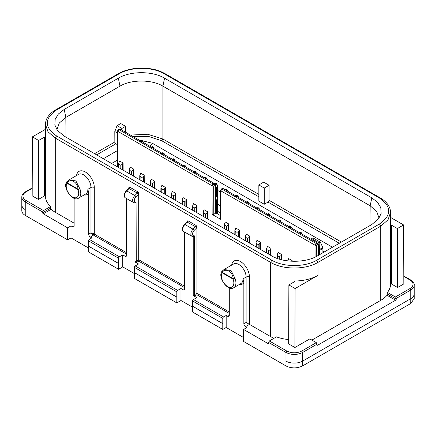 <?xml version="1.0" encoding="UTF-8"?>
<svg xmlns="http://www.w3.org/2000/svg" width="436" height="436" viewBox="0 0 436 436"><rect width="100%" height="100%" fill="white"/><g stroke="black" fill="none" stroke-linecap="round" stroke-linejoin="round"><path stroke-width="0.65" d="M292.125 261.251L292.125 260.57L288.67 258.575L287.695 260.881M291.777 261.235L292.125 260.57M281.596 259.758L281.558 254.466L278.108 252.477L277.127 254.902L277.1 258.385M277.127 254.902L277.465 255.709L279.285 256.76L280.942 255.654L281.558 254.466M271.045 255.545L270.99 248.367L267.541 246.373L266.56 248.803L266.903 249.61L268.718 250.656L270.375 249.555L270.99 248.367M260.428 242.269L256.973 240.274L255.992 242.699L256.335 243.511L258.156 244.558L259.807 243.457L260.428 242.269L260.483 249.441M249.288 242.983L249.245 237.358L249.861 236.17L249.915 243.343M249.861 236.17L246.411 234.176L245.779 235.353L245.43 236.601L245.773 237.407L247.588 238.459L249.245 237.358M239.299 230.066L235.843 228.077L234.862 230.502L235.206 231.309L237.026 232.361L238.677 231.254L239.299 230.066L239.353 237.244M228.731 223.968L225.281 221.979L224.3 224.404L224.638 225.21L226.458 226.257L228.115 225.156L228.731 223.968L228.786 231.145M207.656 218.943L207.601 211.771L206.986 212.959L207.024 218.583M207.601 211.771L204.146 209.776L203.519 210.959L203.171 212.201L203.508 213.008L205.329 214.06L206.986 212.959M197.088 212.844L197.034 205.672L196.418 206.855L196.462 212.479M197.034 205.672L193.584 203.677L192.952 204.855L192.603 206.103L192.946 206.909L194.761 207.961L196.418 206.855M186.526 206.746L186.472 199.568L185.85 200.756L184.199 201.857L182.379 200.811L182.035 200.004L183.016 197.579L186.472 199.568M175.959 200.647L175.904 193.47L175.288 194.658L175.332 200.282M175.904 193.47L172.454 191.475L171.822 192.658L171.473 193.906L171.817 194.712L173.632 195.759L175.288 194.658M165.397 194.543L165.342 187.371L164.721 188.559L163.069 189.66L161.249 188.608L160.906 187.802L161.887 185.376L165.342 187.371M154.829 188.445L154.775 181.272L154.159 182.455L154.202 188.085M154.775 181.272L151.325 179.278L150.693 180.455L150.344 181.703L150.682 182.51L152.502 183.561L154.159 182.455M144.262 182.346L144.212 175.168L143.591 176.357L141.934 177.463L140.12 176.411L139.776 175.604L140.757 173.179L144.212 175.168M133.699 176.248L133.645 169.07L133.029 170.258L133.067 175.882M133.645 169.07L130.19 167.075L129.563 168.258L129.214 169.506L129.552 170.312L131.372 171.359L133.029 170.258M123.132 170.149L123.077 162.971L122.462 164.159L120.805 165.26L118.99 164.214L118.647 163.407L119.628 160.977L123.077 162.971M215.602 212.79L220.409 215.558M318.182 255.474L318.144 244.765L317.239 244.645L316.062 243.408L221.891 189.039L220.845 190.837L315.021 245.212L316.689 245.604L316.727 256.297M118.412 129.459L119.938 128.98L214.114 183.349L214.599 184.984L213.7 186.145L213.804 214.392L212.141 214.392L220.741 219.357L220.393 218.872L220.502 190.472M213.7 186.145L212.038 185.752L117.856 131.378L117.856 130.811L117.725 167.021M318.144 244.765L318.487 244.002L317.097 242.808L316.062 243.408L315.026 245.212M311.893 340.096L380.721 300.36A33.528 19.358 180 0 0 387.043 295.286L387.446 292.398L395.392 296.981A1.177 0.681 60 0 1 396.22 298.426L396.22 299.145A0.883 0.507 120 0 1 395.599 300.224L317.762 345.165A0.883 0.507 -60 0 1 317.321 345.208A0.883 0.507 -60 0 1 317.136 344.805L316.307 342.642L309.816 338.897L294.894 347.508L295.118 288.545L317.997 275.334L317.997 262.368L316.749 260.205L379.473 223.995L380.721 226.153L317.997 262.368C305.658 269.873 282.915 269.873 270.576 262.368L55.279 138.065L55.279 212.272L74.142 223.167M396.22 298.426L410.756 290.033A11.767 6.791 180 0 0 414.2 285.231L414.2 293.875A11.767 6.791 180 0 1 410.756 298.682L302.606 361.117A11.767 6.791 180 0 1 285.967 361.117L285.967 365.918L243.582 341.453L243.582 329.442L267.911 343.486A0.883 0.507 -120 0 0 268.353 343.53A0.883 0.507 -120 0 0 268.532 343.127L269.366 340.968L276.451 336.875A33.528 19.358 0 0 0 288.67 339.573M390.542 217.417L403.6 224.954L403.823 283.918L397.583 287.52L391.544 284.038A0.589 0.338 0 0 0 390.542 284.277A33.528 19.358 180 0 1 387.446 292.398M403.6 224.954L397.36 228.557L391.544 225.199A0.589 0.338 0 0 0 390.542 225.439A33.528 19.358 180 0 1 390.542 225.439L390.542 212.463L387.991 219.875L380.721 226.153L380.721 300.36M294.278 281.825L294.278 281.007A0.589 0.338 0 0 1 294.692 281.585L288.877 284.942L288.654 343.906L294.894 347.508M397.36 228.557L397.583 287.52M379.473 223.995C391.784 215.346 391.784 206.702 379.473 198.058L380.356 197.971L165.059 73.668L164.176 73.755C152.486 66.648 130.947 66.648 119.251 73.755L118.369 73.668C125.241 69.782 133.634 67.923 143.553 68.087C151.548 68.621 157.167 69.422 165.059 73.668M288.877 284.942L295.118 288.545M294.278 281.007A33.528 19.358 0 0 0 317.997 275.334M243.582 329.442L246.972 327.485L245.517 326.646A2.354 1.357 60 0 1 243.849 323.763L246.117 322.455L270.576 336.576A33.528 19.358 -0 0 0 273.993 338.298M379.053 218.076L376.704 211.433L370.164 205.803L162.906 86.148C151.733 79.352 131.154 79.352 119.982 86.148L118.341 78.186L64.196 109.441L58.397 113.981L55.187 119.311L54.843 124.947L57.405 130.391L64.196 136.119L271.454 255.779C283.482 263.088 305.636 263.088 317.659 255.779L371.804 224.518L378.595 218.79L379.091 217.978M118.341 78.186C130.364 70.872 152.518 70.872 164.546 78.186L371.804 197.84L377.598 202.38L380.813 207.71L381.157 213.346L378.595 218.79M56.527 135.907C44.216 127.263 44.216 118.614 56.527 109.97L55.645 109.883L52.685 111.834C47.982 115.415 45.573 119.595 45.458 124.38L48.009 131.786L55.279 138.065L56.527 135.907L271.824 260.205L270.576 262.368L270.576 336.576M229.292 312.018L196.93 293.335L196.93 226.627L196.102 225.477L195.551 226.693L196.516 228.066L196.93 226.627L196.358 226.671L195.949 226.115M129.754 187.169L128.925 187.366L128.849 188.139L126.157 190.794A1.177 0.403 45.1 0 1 126.702 190.886L129.209 188.39L129.754 187.169L137.869 191.856L137.318 193.072L138.283 194.445L138.697 193.006L137.869 191.856M184.314 289.335L183.91 289.564L183.997 290.24L180.978 288.496L177.654 290.42A1.177 0.681 120 0 0 176.82 291.858L176.82 297.096A1.177 0.681 -60 0 0 176.82 297.145L134.392 272.647A1.177 0.681 -60 0 1 134.392 272.604L134.392 267.366A1.177 0.681 120 0 1 135.225 265.922L138.555 264.003L135.536 262.259L136.702 262.309L138.697 261.159L138.697 193.006L138.125 193.05L137.716 192.494M187.987 220.79L187.158 220.987L187.082 221.761L184.39 224.415A1.177 0.403 45.1 0 1 184.935 224.507L187.442 222.011L187.987 220.79L196.102 225.477M243.582 337.535L226.175 327.485L226.175 315.479L227.63 316.318A2.354 1.357 -120 0 0 228.807 316.438A2.354 1.357 -120 0 0 229.292 315.359L229.292 287.874M239.19 284.55A11.472 6.622 -120 0 0 243.849 282.506L243.849 323.763M88.432 247.959L71.024 237.909L71.024 225.903L67.635 227.859L67.635 239.865L25.244 215.395A11.767 6.791 180 0 1 21.8 210.593L21.8 204.827A11.767 6.791 180 0 1 21.8 204.702M71.024 237.909L67.635 239.865M76.529 175.534A12.649 7.303 -120 0 1 86.094 172.465A12.649 7.303 -120 0 1 94.296 187.491A2.354 1.357 0 0 0 90.966 187.491L87.87 189.279L88.699 192.93L88.699 234.187A2.354 1.357 60 0 0 90.366 237.07L91.822 237.909L89.26 239.386A1.177 0.681 120 0 0 88.432 240.83L88.432 246.068L118.587 263.475L118.587 258.237A1.177 0.681 120 0 1 119.42 256.799L122.745 254.875L122.745 266.887L118.587 269.285L88.432 251.877L88.432 246.111A1.177 0.681 -60 0 1 88.432 246.068M71.024 225.903L72.48 226.742A2.354 1.357 -120 0 0 73.657 226.862A2.354 1.357 -120 0 0 74.142 225.783L74.142 198.298M118.587 269.285L118.587 263.524L88.432 246.111L118.587 263.524A1.177 0.681 -60 0 1 118.587 263.475M134.392 273.606L122.745 266.887M134.996 261.229L135.536 262.259L135.787 261.796L134.996 261.229L134.996 202.92M126.08 255.714L125.677 255.943L125.764 256.619L126.304 256.21L126.304 198.385M125.988 256.172L125.764 256.619L122.745 254.875M134.392 272.647L134.392 278.413L176.82 302.906L176.82 297.145L134.392 272.647M180.978 288.496L180.978 300.508L176.82 302.906M192.625 307.227L180.978 300.508M192.625 306.225L222.785 323.632A1.177 0.681 -60 0 0 222.785 323.681L192.63 306.268A1.177 0.681 -60 0 1 192.625 306.225L192.625 300.987A1.177 0.681 120 0 1 193.459 299.543L196.789 297.625L193.769 295.88L194.936 295.93L194.309 294.85L194.309 235.8L193.344 236.53L191.835 236.219A4.703 2.72 -60 0 1 193.05 229.194L184.935 224.507A4.703 2.72 -60 0 0 183.725 231.538C181.714 230.333 181.937 227.963 184.39 224.415M193.23 294.85L193.769 295.88L194.02 295.417L193.23 294.85L193.23 236.541M184.221 289.793L183.997 290.24L184.537 289.831L184.537 232.007M192.625 306.268L192.625 312.034L222.785 329.442L222.785 323.681L192.625 306.268M226.175 327.485L222.785 329.442M226.175 315.479L223.614 316.956A1.177 0.681 120 0 0 222.785 318.394L222.785 323.632M45.458 129.329L32.4 136.866L32.177 195.835L38.417 199.432L44.456 195.949L44.456 137.111L38.641 140.468L38.417 199.432M56.947 129.677L59.296 123.034L65.836 117.404L64.196 109.441M187.84 221.428L187.322 221.493L187.158 220.987M129.606 187.807L129.089 187.872L128.925 187.366M90.366 237.07L94.111 234.693L94.296 234.078L92.634 233.08L90.966 232.879L91.974 234.219L126.08 253.872M67.635 227.859L43.306 213.814A0.883 0.507 60 0 1 42.679 212.735L42.679 212.01A1.177 0.681 120 0 1 43.513 210.572L50.598 206.484A33.528 19.358 180 0 1 45.458 196.189A0.589 0.338 0 0 0 44.456 195.949M55.279 212.272A33.528 19.358 180 0 1 51.088 209.324L50.598 208.163L50.598 206.484M45.458 196.189L45.458 137.351A33.528 19.358 180 0 1 45.458 137.345A0.589 0.338 0 0 0 44.456 137.111M193.769 294.981L196.93 293.335L196.93 294.78L194.936 295.93M243.849 282.506L243.021 278.855L246.117 277.067L246.117 322.455M135.787 261.796L136.261 261.845L136.076 202.179L135.111 202.909L133.601 202.598A4.703 2.72 -60 0 1 134.817 195.573L126.702 190.886A4.703 2.72 -60 0 0 125.492 197.917C123.481 196.712 123.704 194.342 126.157 190.794M32.4 136.866L38.641 140.468M339.322 243.272L267.998 202.091A1.472 0.85 120 0 0 269.039 200.293L269.094 185.273L263.687 182.15L258.848 184.946L258.848 201.132L264.254 204.255L264.254 188.069L258.848 184.946M117.071 125.644L121.916 128.44L125.557 126.336L120.723 123.546L117.071 125.644L114.804 131.547L114.842 141.989A1.472 0.85 -120 0 0 115.883 143.782L96.678 154.873M164.546 78.186L162.906 86.148L162.906 139.019L147.717 134.266L130.489 135.067M196.358 226.671L196.145 227.325M187.322 221.493L186.859 221.962L195.551 226.693L193.05 229.194A1.177 0.403 45.1 0 1 194.167 230.41L196.516 228.066M186.739 222.42L186.859 221.962L186.739 222.42M138.125 193.05L137.912 193.704M129.089 187.872L128.625 188.341L137.318 193.072L134.817 195.573A1.177 0.403 45.1 0 1 135.934 196.789L138.283 194.445M128.506 188.799L128.625 188.341L128.506 188.799M91.974 234.219L92.917 234.001L94.111 234.693M92.917 234.001L92.634 233.08M66.97 182.984L66.752 181.986L67.073 181.507L66.61 182.253L66.953 183.202L66.752 181.986L68.888 179.948L75.886 180.913L79.919 188.924L78.028 189.115L77.962 189.562L79.919 188.924A10.295 5.946 -120 0 1 80.774 193.371A10.295 5.946 -120 0 1 78.644 198.086L85.739 193.993A10.295 5.946 -120 0 0 87.87 189.279M222.12 272.56L221.902 271.557L222.224 271.083L221.761 271.83L222.104 272.778L221.902 271.557L224.039 269.524L231.036 270.489L235.069 278.5L233.178 278.686L233.113 279.133L235.069 278.5A10.295 5.946 -120 0 1 235.925 282.948A10.295 5.946 -120 0 1 233.794 287.662L240.89 283.569A10.295 5.946 -120 0 0 243.021 278.855M194.02 295.417L194.494 295.466M42.679 212.01L25.25 201.95L25.244 209.634A11.767 6.791 180 0 1 21.8 204.833A11.767 6.791 180 0 0 25.244 209.634L25.244 215.395M269.094 185.273L264.254 188.069M267.998 202.091L264.254 204.255M125.557 126.336L125.557 132.222M258.848 196.805L161.865 140.817L148.529 136.441L133.187 136.626M117.464 144.692L115.883 143.782M117.507 133.111L114.804 131.547M121.916 128.44L121.382 129.814M66.752 181.986L66.697 182.395M67.013 182.755C70.501 177.97 77.679 182.117 78.028 189.115L67.013 182.755M221.902 271.557L221.848 271.971M222.164 272.331C225.652 267.546 232.829 271.688 233.178 278.686L222.164 272.331M78.916 189.36L78.594 189.262L78.965 189.033M78.594 189.262L77.979 189.344M234.067 278.936L233.745 278.838L234.116 278.609M233.745 278.838L233.129 278.915M332.466 247.228L152.475 143.313L149.69 146.153M217.787 198.222L217.499 199.257L216.501 199.835L215.302 199.655M217.787 186.019L217.499 187.06L216.501 187.633L215.302 187.458M238.034 196.189L237.489 195.895M236.95 196.881L236.803 195.682L236.65 196.881M280.293 220.589L279.754 220.294M279.214 221.281L279.062 220.082L278.909 221.281M216.905 196.189L216.36 195.895M215.673 196.903L215.673 195.682L215.52 196.881M216.905 183.992L216.36 183.698M215.673 184.701L215.825 184.008L215.673 183.485L215.515 184.008L215.673 184.701L215.515 184.008M259.164 208.392L258.624 208.097M258.079 209.078L257.932 207.885L257.78 209.078M206.337 177.893L205.797 177.599M205.258 178.58L205.105 177.387L204.953 178.58M142.948 141.291L142.403 140.997M141.864 141.983L141.716 140.784L141.564 141.983M248.596 202.293L248.057 201.993M247.517 202.98L247.365 201.786L247.217 202.98M195.769 171.789L195.23 171.495M194.69 172.482L194.538 171.283L194.391 172.482M227.467 190.091L226.927 189.796M226.388 190.783L226.235 189.584L226.088 190.783M164.078 153.494L163.533 153.2M162.993 154.18L162.846 152.987L162.693 154.18M269.726 214.49L269.186 214.196M268.647 215.182L268.494 213.983L268.347 215.182M153.51 147.395L152.971 147.095M152.431 148.082L152.278 146.888L152.131 148.082M301.423 232.791L300.884 232.497M300.344 233.478L300.191 232.284L300.044 233.478M174.64 159.592L174.1 159.298M173.561 160.285L173.408 159.085L173.261 160.285M290.861 226.687L290.316 226.393M289.777 227.379L289.629 226.18L289.477 227.379M185.207 165.691L184.668 165.397M184.123 166.383L183.976 165.184L183.823 166.383M320.406 242.198L319.157 242.917L311.675 238.596L312.923 237.871L320.406 242.198L322.798 247.583A3.532 2.038 -120 0 1 322.902 248.471L319.577 250.389L319.577 254.673M319.577 250.389A3.532 2.038 -120 0 0 319.474 249.506L319.157 242.917M322.902 248.471L322.902 252.749M221.401 188.919L222.927 188.439L317.097 242.808L317.588 244.443M119.938 128.98L118.897 129.579L213.073 183.948L214.114 183.349L215.155 183.948L214.109 183.349L215.498 184.542L215.607 213.068L213.804 214.392M215.498 184.542L215.155 185.305L215.259 213.553M220.845 190.837L220.741 219.357M214.25 185.186L213.073 183.948L212.038 185.752L212.141 214.392M235.625 196.287L236.753 195.655L235.625 196.118M236.65 195.41L235.576 196.162M236.65 196.205L236.803 196.903M277.89 220.687L279.013 220.055L277.89 220.518M277.836 220.562L279.214 219.809M278.909 220.605L279.062 221.303M215.515 195.41L215.825 195.41M215.515 183.207L215.825 183.207M214.496 184.09L215.624 183.458L214.496 183.916M258.085 207.607L256.755 208.315M257.78 208.408L257.932 209.1M256.755 208.49L257.981 207.858L257.78 207.607M203.879 177.861L205.258 177.109M203.934 177.992L205.056 177.354L203.934 177.817M204.953 177.904L205.105 178.602M141.558 141.308L141.716 142.005M140.539 141.389L141.662 140.757L140.539 141.22M141.558 140.512L141.869 140.512M247.212 202.304L247.365 203.002M246.193 202.391L247.316 201.754L246.193 202.217M247.212 201.508L247.523 201.508M194.696 171.01L195.764 171.762L196.402 173.125M194.385 171.806L194.538 172.503M193.366 171.893L194.489 171.255L193.366 171.719M194.385 171.01L193.317 171.762M226.388 189.311L225.063 190.014M226.082 190.107L226.235 190.805M225.063 190.189L226.284 189.556L226.082 189.311M161.669 153.592L162.797 152.954L161.669 153.418M162.693 152.709L161.62 153.461M162.693 153.51L162.846 154.202M268.342 213.705L268.647 213.825L267.273 214.463M267.323 214.588L268.445 213.956L267.323 214.414M268.342 214.507L268.494 215.204M151.107 147.493L152.229 146.856L151.107 147.319M152.126 146.61L152.431 146.61M152.126 147.406L152.278 148.104M300.039 232.802L300.191 233.5M299.02 232.889L300.142 232.252L299.02 232.715M300.039 232.007L300.344 232.007M173.256 158.808L173.561 158.808M172.236 159.69L173.359 159.058L172.236 159.516M173.256 159.609L173.408 160.301M289.782 225.908L288.452 226.616M289.471 226.704L289.629 227.401M288.452 226.791L289.678 226.153L289.471 225.908M184.128 164.912L182.798 165.62M183.823 165.707L183.976 166.405M182.798 165.789L184.025 165.157L183.823 164.912M311.675 238.596L311.162 239.38M221.886 189.039L222.927 188.439M118.897 129.579L118.412 129.857L118.897 129.579L117.856 131.378M235.876 195.889L235.571 196.189M278.135 220.289L277.83 220.589M214.981 183.518L214.441 183.992M257.006 208.092L256.7 208.392M204.413 177.419L203.874 177.893M140.784 140.992L140.485 141.291M246.438 201.988L246.133 202.293M193.611 171.49L193.306 171.789M225.308 189.791L225.003 190.091M161.92 153.194L161.614 153.494M267.808 214.016L267.263 214.49M151.352 147.09L151.047 147.395M299.265 232.492L298.96 232.791M172.721 159.118L172.176 159.592M288.697 226.388L288.398 226.687M183.049 165.391L182.744 165.691M414.2 293.875L414.2 298.682L410.75 303.483L302.606 365.918C297.047 368.556 291.499 368.556 285.967 365.918M280.969 259.594L280.942 255.654M270.418 255.18L270.375 249.555M259.851 249.081L259.807 243.457M238.721 236.879L238.677 231.254M228.159 230.78L228.115 225.156M185.85 200.756L185.894 206.381M164.721 188.559L164.764 194.184M143.591 176.357L143.635 181.981M122.462 164.159L122.505 169.784M315.065 257.126L315.021 245.212M317.239 244.645L316.689 245.604M395.392 296.981L409.922 288.594A1.177 0.681 60 0 1 410.756 290.033L410.756 298.682M302.606 365.918L302.606 352.473L317.136 344.086M387.446 294.077L396.22 299.145M387.043 295.286L395.599 300.224M317.762 345.165L317.136 344.805M301.772 351.035C296.785 353.4 291.793 353.4 286.801 351.035L285.967 352.473C291.515 355.106 297.058 355.106 302.606 352.473L301.772 351.035L316.307 342.642M268.532 342.407L285.967 352.473L285.967 361.117M414.2 285.231C414.778 284.174 413.551 282.397 410.51 279.89A1.177 0.681 120 0 0 409.922 279.95A10.589 6.115 180 0 1 409.922 288.594M409.922 279.95L403.791 276.408M390.542 284.277L390.542 225.439M286.801 351.035L269.366 340.968M391.544 284.038L391.544 225.199M268.532 343.127L267.911 343.486M245.517 326.646L249.447 324.373L249.447 277.067A12.649 7.303 -120 0 0 241.244 262.036A12.649 7.303 -120 0 0 231.685 265.11M379.473 198.058L164.176 73.755M271.824 260.205C283.514 267.317 305.075 267.312 316.749 260.205M56.527 109.97L119.251 73.755M94.296 187.491L94.296 234.078L126.08 252.428M135.536 261.36L138.697 259.714L184.314 286.049M84.039 194.974A11.472 6.622 -120 0 0 88.699 192.93M134.392 272.604L176.82 297.096M370.011 225.554L370.164 205.803L371.804 197.84M119.982 123.966L119.982 86.148L65.836 117.404L65.989 137.155M138.697 261.159L184.314 287.493M136.076 202.179A3.532 2.038 -60 0 1 134.288 200.533A3.532 2.038 -60 0 1 135.934 196.789M78.644 198.086C73.035 202.495 62.206 187.758 66.746 181.817L68.888 179.948L78.54 174.373A10.295 5.946 -120 0 1 86.475 177.13A10.295 5.946 -120 0 1 90.966 187.491L90.966 232.879L88.699 234.187M43.306 213.814L51.088 209.324M74.142 225.783L72.48 226.742M249.447 277.067A2.354 1.357 0 0 0 246.117 277.067A10.295 5.946 -120 0 0 241.626 266.707A10.295 5.946 -120 0 0 233.691 263.949L224.039 269.519L221.897 271.394C217.357 277.334 228.186 292.071 233.794 287.662M229.292 313.462L196.93 294.78M194.309 235.8A3.532 2.038 -60 0 1 192.527 234.154A3.532 2.038 -60 0 1 194.167 230.41M229.292 315.359L227.63 316.318M193.459 299.543L223.614 316.956M89.26 239.386L119.42 256.799M88.432 240.83L118.587 258.237M126.304 256.21L126.08 198.26M135.225 265.922L177.654 290.42M134.392 267.366L176.82 291.858M184.537 289.831L184.314 231.881M192.625 300.987L222.785 318.394M32.21 188.325L26.078 191.862A10.589 6.115 180 0 0 26.078 200.506L43.513 210.572M258.848 194.412L162.906 139.019L161.865 140.817M341.399 242.073L269.039 200.293M114.842 141.989L94.601 153.674M184.346 289.564L183.91 289.564M136.702 262.309L136.261 261.845M126.113 255.943L125.677 255.943M42.679 212.735L50.598 208.163M26.078 200.506A1.177 0.681 -60 0 0 25.25 201.95A11.767 6.791 180 0 1 21.8 197.143L21.8 204.833M32.21 187.927L25.49 191.802A1.177 0.681 60 0 1 26.078 191.862M66.953 183.202A8.824 5.096 -120 0 0 72.458 196.974A8.824 5.096 -120 0 0 77.962 189.562L66.953 183.202M222.104 272.778A8.824 5.096 -120 0 0 227.608 286.55A8.824 5.096 -120 0 0 233.113 279.133L222.104 272.778M103.337 158.715L117.437 150.578M152.475 143.313L142.114 140.643M141.335 140.632L140.158 140.648M217.847 190.576L220.496 192.107M322.902 251.234L324.221 251.992M111.583 163.478L117.404 160.121M220.442 205.814L217.847 204.315M220.414 212.937L217.847 211.455M217.499 199.257L217.499 213.885M216.501 213.308L216.501 199.835M217.499 187.06L217.499 197.454M217.837 198.178L216.496 195.786L216.501 187.633M279.302 259.12L279.285 256.76M277.465 255.709L277.443 258.51M268.745 254.215L268.718 250.656M266.903 249.61L266.876 253.136M258.183 248.117L258.156 244.558M256.335 243.511L256.308 247.038M247.615 242.018L247.588 238.459M245.773 237.407L245.746 240.934M237.048 235.914L237.026 232.361M235.206 231.309L235.178 234.835M226.486 229.816L226.458 226.257M224.638 225.21L224.616 228.737M205.329 214.06L205.356 217.619M203.481 216.534L203.508 213.008M194.761 207.961L194.788 211.515M192.919 210.435L192.946 206.909M184.199 201.857L184.226 205.416M182.352 204.337L182.379 200.811M173.632 195.759L173.659 199.317M171.789 198.238L171.817 194.712M163.069 189.66L163.091 193.219M161.222 192.14L161.249 188.608M152.502 183.561L152.529 187.115M150.66 186.036L150.682 182.51M141.934 177.463L141.962 181.016M140.092 179.937L140.12 176.411M131.372 171.359L131.4 174.918M129.525 173.839L129.552 170.312M120.805 165.26L120.832 168.819M118.963 167.74L118.99 164.214M237.249 196.707L237.974 196.287L238.41 197.377M279.514 221.107L280.239 220.687L280.67 221.777M216.038 199.655L215.82 196.881L216.845 196.287L217.787 198.647M216.038 187.458L215.82 184.684L216.845 184.09L217.787 186.445M258.385 208.909L259.104 208.49L259.54 209.574M205.558 178.406L206.277 177.992L206.713 179.076M142.163 141.809L142.888 141.389L143.324 142.479M247.817 202.805L248.542 202.391L248.972 203.476M194.99 172.307L195.715 171.893L196.151 172.978M226.687 190.608L227.412 190.189L227.843 191.279M163.293 154.012L164.018 153.592L164.454 154.676M268.947 215.008L269.671 214.588L270.107 215.678M152.731 147.908L153.456 147.493L153.886 148.578M300.644 233.309L301.369 232.889L301.799 233.974M173.86 160.11L174.585 159.69L175.016 160.775M290.076 227.205L290.801 226.791L291.237 227.875M184.428 166.209L185.147 165.789L185.583 166.879M215.498 184.951L215.498 184.668M319.212 248.351L318.503 247.942M318.144 243.413L317.097 242.808L318.144 243.413M322.798 247.583L319.474 249.506M214.599 184.984L215.155 185.305M410.75 298.682L410.75 303.483M318.531 255.278L318.487 244.002M117.513 131.013L117.377 166.825M410.51 279.89L403.791 276.01M390.542 212.463C390.531 207.825 388.084 203.612 383.19 199.83L380.356 197.971M55.645 109.883L118.369 73.668M57.405 130.391L56.909 129.579M45.458 137.345L45.458 124.38M133.601 202.598L125.492 197.917M191.835 236.219L183.725 231.538M25.49 191.802C23.043 193.295 21.816 195.077 21.8 197.143M266.56 248.803L266.527 252.935M255.992 242.699L255.965 246.836M245.43 236.601L245.397 240.737M234.862 230.502L234.835 234.633M224.3 224.404L224.268 228.535M203.138 216.338L203.171 212.201M192.57 210.234L192.603 206.103M182.008 204.135L182.035 200.004M171.441 198.037L171.473 193.906M160.879 191.938L160.906 187.802M150.311 185.84L150.344 181.703M139.743 179.736L139.776 175.604M129.181 173.637L129.214 169.506M118.614 167.538L118.647 163.407M217.847 214.081L217.847 186.03M236.971 195.41L238.029 196.162L238.661 197.524M278.893 219.804L280.288 220.562L280.926 221.924M217.847 198.778L217.847 198.227M214.447 183.959L215.613 183.158L216.49 183.583L217.837 185.976M258.755 207.983L259.791 209.721M204.936 177.109L206.332 177.861L206.969 179.223M140.49 141.264L141.885 140.512L142.937 141.264L143.575 142.626M248.193 201.884L249.229 203.623M227.063 189.687L228.099 191.42M163.015 152.709L164.072 153.461L164.704 154.824M268.669 213.705L269.721 214.463L270.358 215.82M153.107 146.987L154.142 148.725M301.02 232.383L302.055 234.121M172.591 159.184L173.354 158.759L174.231 159.184L175.272 160.922M288.403 226.66L289.798 225.908L290.85 226.66L291.488 228.023M184.799 165.288L185.834 167.026M216.49 195.78L215.498 195.41M258.75 207.983L257.872 207.558L256.706 208.359M248.188 201.879L247.408 201.454L246.547 201.879M227.058 189.682L226.18 189.257L225.009 190.063M153.096 146.981L152.224 146.561L151.052 147.363M301.014 232.383L300.137 231.957L298.965 232.759M184.793 165.282L183.916 164.857L182.749 165.664M118.369 129.508L117.529 130.947M221.357 188.968L220.518 190.407M246.542 201.884L246.144 202.26M172.585 159.184L172.187 159.565"/></g></svg>
